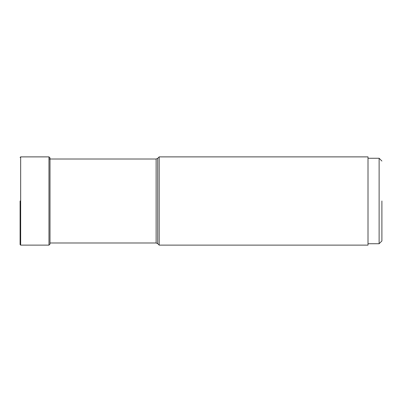 <?xml version="1.0" encoding="UTF-8"?>
<svg xmlns="http://www.w3.org/2000/svg" width="402" height="402" viewBox="0 0 402 402"><rect width="100%" height="100%" fill="white"/><g stroke="black" fill="none" stroke-linecap="round" stroke-linejoin="round"><path stroke-width="0.6" d="M49.994 159.006L49.994 242.994L156.127 242.994L157.695 243.642L157.695 158.358L159.172 156.88L159.172 245.119L368.006 245.119L368.006 156.88L159.172 156.88M20.1 201L20.1 244.567L20.1 201M381.9 201L381.9 240.954L381.9 201M381.9 161.046L379.121 158.267L379.121 243.733L368.006 243.733M381.9 240.954L379.121 243.733M368.006 158.267L379.121 158.267M48.974 201L48.974 245.119L49.994 244.099L49.994 157.901L48.974 156.88L48.974 201M48.974 245.119L20.658 245.119L20.658 156.88L20.1 157.433M157.695 158.358L156.127 159.006L156.127 242.994M48.974 156.88L20.658 156.88M20.658 245.119L20.1 244.567M157.695 243.642L159.172 245.119M156.127 159.006L48.974 159.006"/></g></svg>
